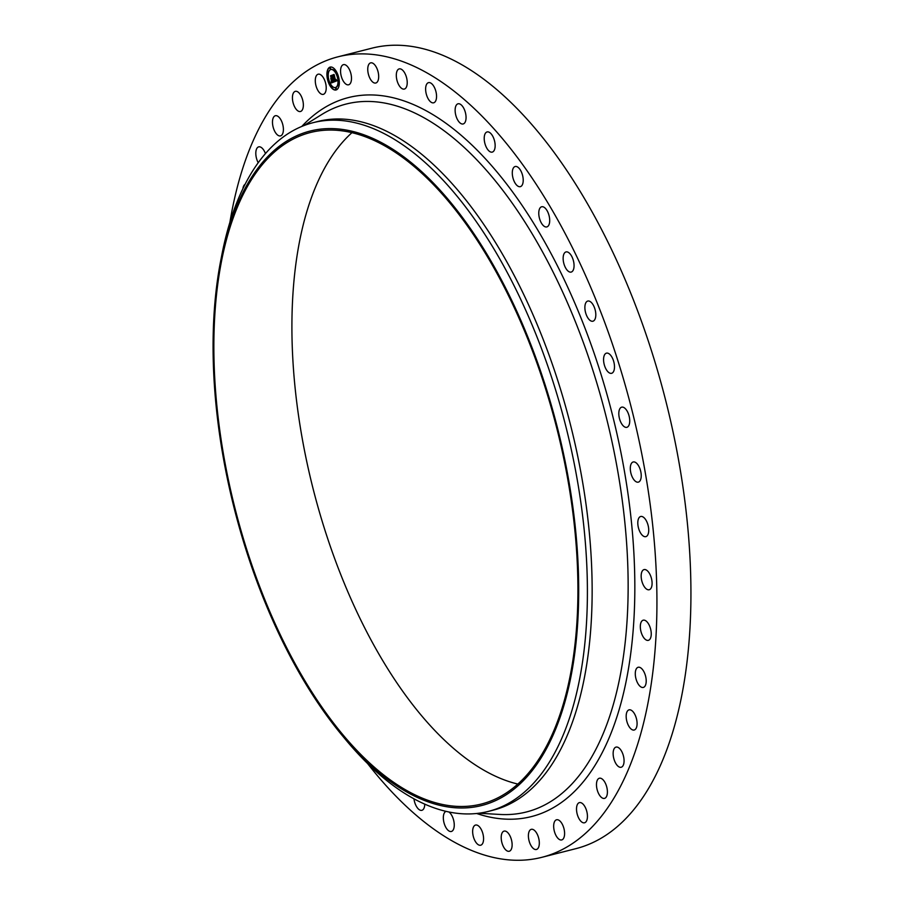 <?xml version="1.0" encoding="UTF-8"?>
<svg xmlns="http://www.w3.org/2000/svg" width="904" height="904" viewBox="0 0 904 904"><rect width="100%" height="100%" fill="white"/><g stroke="black" fill="none" stroke-linecap="round" stroke-linejoin="round"><path stroke-width="1.36" d="M345.87 84.083A10.407 4.983 75.7 0 1 340.706 73.326A10.407 4.983 75.7 0 1 343.463 64.636A10.407 4.983 75.7 0 1 346.187 65.348A10.407 4.983 75.7 0 1 351.351 76.105A10.407 4.983 75.7 0 1 348.594 84.795A10.407 4.983 75.7 0 1 345.87 84.083M229.887 222.407A413.026 197.716 75.7 0 1 338.073 56.794L372.064 48.138A413.026 197.716 75.7 0 1 690.848 604.03A413.026 197.716 75.7 0 1 575.803 848.675L541.812 857.331A413.026 197.716 75.7 0 1 367.612 763.586M517.811 784.062A346.469 165.85 75.7 0 1 291.981 317.869A346.469 165.85 75.7 0 1 352.018 132.617M338.073 56.794A413.026 197.716 75.7 0 1 656.846 612.675A413.026 197.716 75.7 0 1 541.812 857.331M577.848 598.821A346.469 165.85 75.7 0 1 481.346 804.04A346.469 165.85 75.7 0 1 213.932 337.723A346.469 165.85 75.7 0 1 310.434 132.504A346.469 165.85 75.7 0 1 577.848 598.821M213.152 337.169A347.95 166.562 75.7 0 1 220.813 260.182A347.95 166.562 75.7 0 1 425.072 174.8A347.95 166.562 75.7 0 1 578.628 599.375A347.95 166.562 75.7 0 1 341.576 734.737A347.95 166.562 75.7 0 1 213.152 337.169M220.813 260.182L221.909 254.544A355.34 170.099 75.7 0 1 313.066 122.684A355.34 170.099 75.7 0 1 587.329 600.934A355.34 170.099 75.7 0 1 488.352 811.408A355.34 170.099 75.7 0 1 345.249 739.167L341.576 734.737M313.066 122.684L317.824 121.475A355.34 170.099 75.7 0 1 592.075 599.725A355.34 170.099 75.7 0 1 493.098 810.199L488.352 811.408M507.596 832.471A10.407 4.983 75.7 0 1 512.059 843.285A10.407 4.983 75.7 0 1 509.234 851.263A10.407 4.983 75.7 0 1 505.731 849.896A10.407 4.983 75.7 0 1 501.268 839.081A10.407 4.983 75.7 0 1 504.104 831.104A10.407 4.983 75.7 0 1 507.596 832.471M400.076 86.863A10.407 4.983 75.7 0 1 396.325 76.173A10.407 4.983 75.7 0 1 399.195 68.896A10.407 4.983 75.7 0 1 403.455 71.1A10.407 4.983 75.7 0 1 407.207 81.789A10.407 4.983 75.7 0 1 404.325 89.067A10.407 4.983 75.7 0 1 400.076 86.863M479.809 827.25A10.407 4.983 75.7 0 1 483.561 837.951A10.407 4.983 75.7 0 1 480.679 845.217A10.407 4.983 75.7 0 1 476.431 843.025A10.407 4.983 75.7 0 1 472.668 832.324A10.407 4.983 75.7 0 1 475.549 825.058A10.407 4.983 75.7 0 1 479.809 827.25M428.677 99.621A10.407 4.983 75.7 0 1 425.626 89.225A10.407 4.983 75.7 0 1 428.519 82.637A10.407 4.983 75.7 0 1 433.502 85.835A10.407 4.983 75.7 0 1 436.553 96.219A10.407 4.983 75.7 0 1 433.66 102.807A10.407 4.983 75.7 0 1 428.677 99.621M448.904 811.995A10.407 4.983 75.7 0 1 451.209 814.504A10.407 4.983 75.7 0 1 454.26 824.9A10.407 4.983 75.7 0 1 451.356 831.477A10.407 4.983 75.7 0 1 446.384 828.29A10.407 4.983 75.7 0 1 443.333 818.075A10.407 4.983 75.7 0 1 446.045 811.374M457.503 119.644A10.407 4.983 75.7 0 1 458.023 103.802A10.407 4.983 75.7 0 1 463.684 108.118A10.407 4.983 75.7 0 1 463.164 123.961A10.407 4.983 75.7 0 1 457.503 119.644M424.756 804.153A10.407 4.983 75.7 0 1 421.852 810.323A10.407 4.983 75.7 0 1 416.202 806.006A10.407 4.983 75.7 0 1 413.964 798.831M485.979 146.538A10.407 4.983 75.7 0 1 487.109 131.939A10.407 4.983 75.7 0 1 493.381 137.51A10.407 4.983 75.7 0 1 492.239 152.109A10.407 4.983 75.7 0 1 485.979 146.538M513.517 179.749A10.407 4.983 75.7 0 1 515.19 166.505A10.407 4.983 75.7 0 1 521.981 173.41A10.407 4.983 75.7 0 1 520.32 186.665A10.407 4.983 75.7 0 1 513.517 179.749M539.552 218.621A10.407 4.983 75.7 0 1 541.677 206.767A10.407 4.983 75.7 0 1 548.92 215.084A10.407 4.983 75.7 0 1 546.807 226.927A10.407 4.983 75.7 0 1 539.552 218.621M563.565 262.329A10.407 4.983 75.7 0 1 566.04 251.922A10.407 4.983 75.7 0 1 573.633 261.674A10.407 4.983 75.7 0 1 571.17 272.081A10.407 4.983 75.7 0 1 563.565 262.329M585.057 310.015A10.407 4.983 75.7 0 1 587.781 301.055A10.407 4.983 75.7 0 1 595.634 312.253A10.407 4.983 75.7 0 1 592.911 321.214A10.407 4.983 75.7 0 1 585.057 310.015M603.601 360.685A10.407 4.983 75.7 0 1 606.471 353.148A10.407 4.983 75.7 0 1 614.46 365.781A10.407 4.983 75.7 0 1 611.601 373.307A10.407 4.983 75.7 0 1 603.601 360.685M618.811 413.32A10.407 4.983 75.7 0 1 621.703 407.162A10.407 4.983 75.7 0 1 629.738 421.162A10.407 4.983 75.7 0 1 626.845 427.321A10.407 4.983 75.7 0 1 618.811 413.32M630.382 466.848A10.407 4.983 75.7 0 1 633.195 461.978A10.407 4.983 75.7 0 1 638.97 466.52A10.407 4.983 75.7 0 1 641.151 477.267A10.407 4.983 75.7 0 1 638.326 482.137A10.407 4.983 75.7 0 1 632.551 477.594A10.407 4.983 75.7 0 1 630.382 466.848M638.066 520.173A10.407 4.983 75.7 0 1 640.699 516.489A10.407 4.983 75.7 0 1 646.778 521.653A10.407 4.983 75.7 0 1 648.462 532.976A10.407 4.983 75.7 0 1 645.829 536.648A10.407 4.983 75.7 0 1 639.749 531.484A10.407 4.983 75.7 0 1 638.066 520.173M641.727 572.209A10.407 4.983 75.7 0 1 644.066 569.588A10.407 4.983 75.7 0 1 650.428 575.407A10.407 4.983 75.7 0 1 651.535 587.125A10.407 4.983 75.7 0 1 649.196 589.747A10.407 4.983 75.7 0 1 642.823 583.939A10.407 4.983 75.7 0 1 641.727 572.209M641.275 621.907A10.407 4.983 75.7 0 1 643.219 620.189A10.407 4.983 75.7 0 1 649.863 626.675A10.407 4.983 75.7 0 1 650.292 638.631A10.407 4.983 75.7 0 1 648.349 640.348A10.407 4.983 75.7 0 1 641.716 633.874A10.407 4.983 75.7 0 1 641.275 621.907M636.721 668.248A10.407 4.983 75.7 0 1 638.19 667.265A10.407 4.983 75.7 0 1 645.072 674.44A10.407 4.983 75.7 0 1 644.778 686.441A10.407 4.983 75.7 0 1 643.32 687.435A10.407 4.983 75.7 0 1 636.427 680.26A10.407 4.983 75.7 0 1 636.721 668.248M628.167 710.295A10.407 4.983 75.7 0 1 629.06 709.855A10.407 4.983 75.7 0 1 636.179 717.731A10.407 4.983 75.7 0 1 635.083 729.584A10.407 4.983 75.7 0 1 634.19 730.025A10.407 4.983 75.7 0 1 627.082 722.149A10.407 4.983 75.7 0 1 628.167 710.295M242.893 188.733A10.407 4.983 75.7 0 1 244.792 184.529A10.407 4.983 75.7 0 1 245.074 184.348M615.782 747.179A10.407 4.983 75.7 0 1 616.042 747.099A10.407 4.983 75.7 0 1 623.364 755.687A10.407 4.983 75.7 0 1 621.421 767.18A10.407 4.983 75.7 0 1 621.172 767.259A10.407 4.983 75.7 0 1 613.85 758.682A10.407 4.983 75.7 0 1 615.782 747.179M258.216 162.754A10.407 4.983 75.7 0 1 258.454 146.934A10.407 4.983 75.7 0 1 258.713 146.855A10.407 4.983 75.7 0 1 265.448 153.601M599.815 778.163A10.407 4.983 75.7 0 1 606.878 787.531A10.407 4.983 75.7 0 1 604.505 798.39A10.407 4.983 75.7 0 1 604.064 798.458A10.407 4.983 75.7 0 1 597.002 789.09A10.407 4.983 75.7 0 1 599.375 778.231A10.407 4.983 75.7 0 1 599.815 778.163M280.07 135.962A10.407 4.983 75.7 0 1 273.008 126.583A10.407 4.983 75.7 0 1 275.37 115.723A10.407 4.983 75.7 0 1 275.81 115.655A10.407 4.983 75.7 0 1 282.873 125.034A10.407 4.983 75.7 0 1 280.511 135.894A10.407 4.983 75.7 0 1 280.07 135.962M580.594 802.605A10.407 4.983 75.7 0 1 587.069 812.651A10.407 4.983 75.7 0 1 584.549 822.776A10.407 4.983 75.7 0 1 583.374 822.798A10.407 4.983 75.7 0 1 576.888 812.752A10.407 4.983 75.7 0 1 579.419 802.616A10.407 4.983 75.7 0 1 580.594 802.605M299.292 111.52A10.407 4.983 75.7 0 1 292.806 101.474A10.407 4.983 75.7 0 1 295.337 91.338A10.407 4.983 75.7 0 1 296.512 91.327A10.407 4.983 75.7 0 1 302.987 101.372A10.407 4.983 75.7 0 1 300.467 111.497A10.407 4.983 75.7 0 1 299.292 111.52M558.514 820.018A10.407 4.983 75.7 0 1 564.356 830.516A10.407 4.983 75.7 0 1 561.7 839.929A10.407 4.983 75.7 0 1 559.757 839.68A10.407 4.983 75.7 0 1 553.915 829.183A10.407 4.983 75.7 0 1 556.57 819.77A10.407 4.983 75.7 0 1 558.514 820.018M321.372 94.106A10.407 4.983 75.7 0 1 315.53 83.597A10.407 4.983 75.7 0 1 318.185 74.196A10.407 4.983 75.7 0 1 320.129 74.444A10.407 4.983 75.7 0 1 325.971 84.942A10.407 4.983 75.7 0 1 323.316 94.355A10.407 4.983 75.7 0 1 321.372 94.106M534.015 830.041A10.407 4.983 75.7 0 1 539.179 840.799A10.407 4.983 75.7 0 1 536.422 849.489A10.407 4.983 75.7 0 1 533.699 848.777A10.407 4.983 75.7 0 1 528.535 838.019A10.407 4.983 75.7 0 1 531.292 829.33A10.407 4.983 75.7 0 1 534.015 830.041M372.278 81.654A10.407 4.983 75.7 0 1 367.815 70.828A10.407 4.983 75.7 0 1 370.651 62.862A10.407 4.983 75.7 0 1 374.154 64.218A10.407 4.983 75.7 0 1 378.618 75.043A10.407 4.983 75.7 0 1 375.781 83.021A10.407 4.983 75.7 0 1 372.278 81.654M338.435 76.512A11.82 5.661 75.7 0 1 336.028 89.982A11.82 5.661 75.7 0 1 327.802 80.535A11.82 5.661 75.7 0 1 330.197 67.077A11.82 5.661 75.7 0 1 338.435 76.512M328.197 80.806A11.82 5.661 -104.3 0 0 336.186 89.937M330.356 67.043A11.82 5.661 -104.3 0 0 327.982 80.049M337.497 76.478A9.311 4.463 -104.3 0 0 331.124 69.427A9.311 4.463 -104.3 0 0 330.977 69.472M335.565 87.507A9.311 4.463 -104.3 0 0 335.712 87.473A9.311 4.463 -104.3 0 0 337.7 77.19M336.288 89.27L335.983 88.027M332.096 87.564L331.779 86.332M330.559 68.953L330.242 67.71M328.039 73.201L327.723 71.958M338.819 85.021L338.503 83.778M334.762 70.659L334.446 69.416M328.932 80.117A9.311 4.463 75.7 0 1 330.819 69.506A9.311 4.463 75.7 0 1 337.305 76.942A9.311 4.463 75.7 0 1 335.418 87.552A9.311 4.463 75.7 0 1 328.932 80.117M334.073 81.925L333.983 80.298L335.101 81.044L333.18 75.213L334.243 74.817L335.474 80.456L335.938 79.405L335.587 80.829L336.073 79.416L336.842 80.829L334.073 81.925M333.836 81.676L333.768 80.094L333.926 81.654M334.243 80.659L332.785 74.919L333.971 74.467L332.954 74.998L334.943 80.818L334.288 80.693M333.858 82.015L331.452 82.919L331.406 81.292L332.966 81.891L332.31 79.563L332.751 81.676L331.632 81.529L332.649 81.563L331.033 78.671L332.197 79.156L331.011 76.117L332.152 75.687L333.858 82.015M331.192 82.682L331.18 81.01L331.259 82.671M331.406 80.648L330.796 78.501L331.463 80.625M331.395 78.987L330.559 75.755L331.904 75.247L330.728 75.846L331.779 78.998M332.141 75.721L331.305 76.038L332.491 79.077L331.655 79.349M331.508 79.179L331.734 79.981M332.31 79.563L333.271 81.812L332.389 82.094M331.463 81.948L331.757 82.806M331.96 81.846L332.559 81.654M336.491 80.185L335.734 80.806M334.231 74.851L333.486 75.134L335.101 81.044M334.356 80.953L334.378 81.812M333.994 74.49L333.158 74.919M331.926 75.281L330.932 75.766M335.666 88.807L335.802 87.993L336.311 88.569L336.164 89.383L335.666 88.807M328.039 80.445L328.186 79.631L328.683 80.207L328.536 81.021L328.039 80.445M331.463 87.1L331.61 86.287L332.107 86.863L331.96 87.677L331.463 87.1M329.926 68.489L330.073 67.676L330.57 68.252L330.423 69.066L329.926 68.489M327.406 72.738L327.553 71.924L328.05 72.501L327.903 73.314L327.406 72.738M338.198 76.614L338.051 77.428L337.554 76.851L337.7 76.038L338.198 76.614M338.83 84.321L338.684 85.134L338.186 84.558L338.333 83.744L338.83 84.321M334.774 69.947L334.627 70.772L334.13 70.196L334.277 69.382L334.774 69.947M303.789 125.645L321.835 114.458A365.261 174.845 75.7 0 1 524.93 222.079A365.261 174.845 75.7 0 1 628.065 595.623A365.261 174.845 75.7 0 1 499.98 814.447L478.781 813.238M301.778 126.447A370.956 177.579 75.7 0 1 516.885 197.886A370.956 177.579 75.7 0 1 634.755 596.832A370.956 177.579 75.7 0 1 476.634 813.498"/></g></svg>
